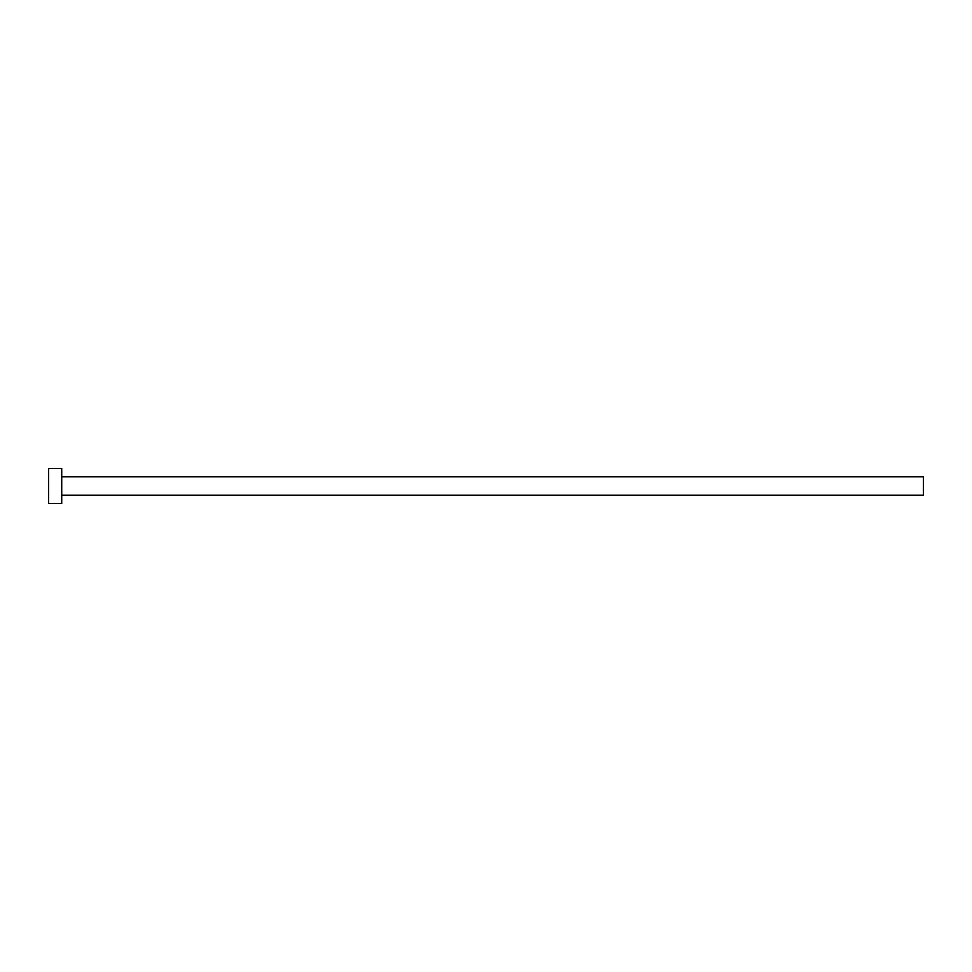 <?xml version="1.0" encoding="UTF-8"?>
<svg xmlns="http://www.w3.org/2000/svg" width="972" height="972" viewBox="0 0 972 972"><rect width="100%" height="100%" fill="white"/><g stroke="black" fill="none" stroke-linecap="round" stroke-linejoin="round"><path stroke-width="1.46" d="M61.722 476.815L923.4 476.815L923.4 495.185L61.722 495.185M61.722 486L61.722 503.496L48.6 503.496L48.6 468.504L61.722 468.504L61.722 486"/></g></svg>
